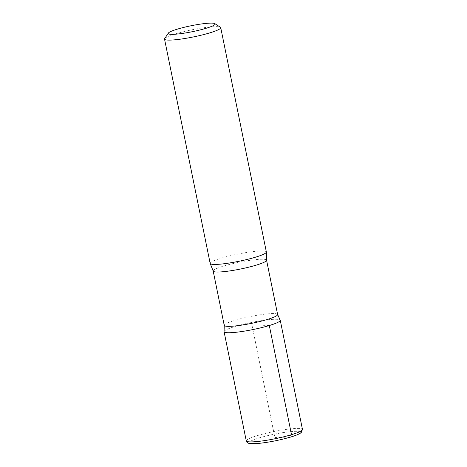 <?xml version="1.0" encoding="UTF-8"?>
<svg xmlns="http://www.w3.org/2000/svg" width="467" height="467" viewBox="0 0 467 467"><rect width="100%" height="100%" fill="white"/><g stroke="black" fill="none" stroke-linecap="round" stroke-linejoin="round"><path stroke-width="0.35" stroke-dasharray="2.33 1.75" d="M164.67 38.586A28.674 3.643 168.5 0 1 191.902 29.806A28.674 3.643 168.5 0 1 220.401 27.249M224.242 325.388A27.238 3.462 168.5 0 1 224.248 325.166A27.238 3.462 168.5 0 1 250.242 316.562A27.238 3.462 168.5 0 1 277.532 314.326A27.238 3.462 168.5 0 1 277.626 314.524M224.078 331.722A28.662 3.643 168.5 0 1 251.439 322.44A28.662 3.643 168.5 0 1 280.253 320.292A28.662 3.643 -11.5 0 0 251.439 322.44A28.662 3.643 -11.5 0 0 224.078 331.722M210.168 263.417A28.674 3.643 168.5 0 1 237.54 254.13A28.674 3.643 168.5 0 1 266.365 251.982M269.301 325.522L252.162 326.007L274.847 437.486L288.314 437.106L291.513 434.684M213.185 271.053A27.238 3.462 168.5 0 1 239.192 262.232A27.238 3.462 168.5 0 1 266.569 260.195M290.556 437.042A26.286 3.339 168.5 0 1 249.308 443.049A26.286 3.339 168.5 0 1 284.672 432.372A26.286 3.339 168.5 0 1 290.556 437.042M246.272 440.883A28.674 3.643 168.5 0 1 273.644 431.596A28.674 3.643 168.5 0 1 302.47 429.447"/><path stroke-width="0.7" d="M205.965 28.329A23.893 3.035 168.5 0 1 180.274 33.717A23.893 3.035 168.5 0 1 168.383 33.075A23.893 3.035 168.5 0 1 191.079 25.755A23.893 3.035 168.5 0 1 214.826 23.624A23.893 3.035 168.5 0 1 205.965 28.329M214.826 23.624L220.401 27.249A28.674 3.643 168.5 0 1 220.728 27.658A28.674 3.643 168.5 0 1 209.771 32.888A28.674 3.643 168.5 0 1 180.542 39.146A28.674 3.643 168.5 0 1 164.53 39.094A28.674 3.643 168.5 0 1 164.67 38.586L168.383 33.075M267.217 319.498A27.238 3.462 168.5 0 1 239.448 325.441A27.238 3.462 168.5 0 1 224.242 325.388L213.185 271.053A27.238 3.462 168.5 0 0 228.398 271.111A27.238 3.462 168.5 0 0 256.161 265.163A27.238 3.462 168.5 0 0 266.569 260.195L277.626 314.524A27.238 3.462 168.5 0 1 267.217 319.498M269.301 325.522A28.662 3.643 168.5 0 1 240.079 331.78A28.662 3.643 168.5 0 1 224.078 331.722A28.662 3.643 -11.5 0 0 240.079 331.78A28.662 3.643 -11.5 0 0 269.301 325.522A28.662 3.643 -11.5 0 0 280.253 320.292A28.662 3.643 168.5 0 1 269.301 325.522L291.513 434.684A28.674 3.643 168.5 0 1 262.285 440.936A28.674 3.643 168.5 0 1 246.272 440.883C246.722 442.512 248.041 443.416 250.224 443.597L258.391 443.434C269.109 442.296 279.902 440.153 290.778 437.007C294.887 435.775 297.928 434.602 299.896 433.493L301.238 432.553L302.47 429.447A28.674 3.643 168.5 0 1 291.513 434.684M220.728 27.658L266.365 251.982A28.674 3.643 168.5 0 1 266.365 252.157A28.674 3.643 168.5 0 1 255.408 257.218A28.674 3.643 168.5 0 1 226.775 263.388A28.674 3.643 168.5 0 1 210.232 263.575A28.674 3.643 168.5 0 1 210.168 263.417L164.53 39.094M224.248 325.166L224.078 331.722L246.272 440.883M277.532 314.326L280.253 320.292L302.47 429.447M210.232 263.575L213.185 271.053M266.365 252.157L266.569 260.195"/></g></svg>
